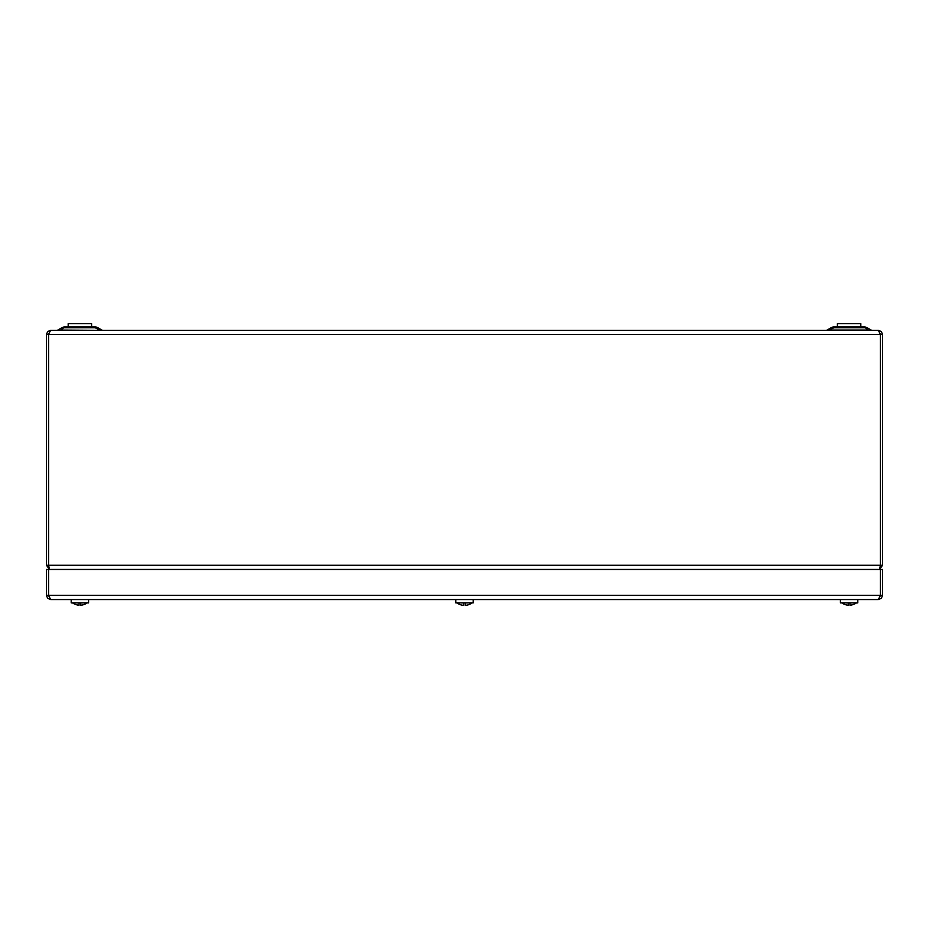 <?xml version="1.0" encoding="UTF-8"?>
<svg xmlns="http://www.w3.org/2000/svg" width="929" height="929" viewBox="0 0 929 929"><rect width="100%" height="100%" fill="white"/><g stroke="black" fill="none" stroke-linecap="round" stroke-linejoin="round"><path stroke-width="1.39" d="M857.804 599.553L857.804 602.898L840.408 602.898L840.408 599.553M75.423 604.396L75.423 604.396A12.518 12.518 0 0 0 79.058 605.185L79.058 602.898M84.365 604.396L84.365 604.396A12.518 12.518 0 0 1 80.73 605.185L80.73 602.898M80.73 605.185L80.73 604.384M460.029 604.558L460.029 604.558A12.518 12.518 0 0 0 463.664 605.36L463.664 602.898M468.971 604.558L468.971 604.558A12.518 12.518 0 0 1 465.336 605.36L465.336 602.898M465.336 605.36L465.336 604.558M878.369 599.553L50.63 599.553L48.552 595.373L48.54 569.454L46.45 569.454L46.45 595.373L48.54 595.373L48.552 569.454L882.55 569.454L882.55 595.373L880.46 595.373L880.46 569.454L880.448 595.373L878.369 599.553L881.319 598.334L882.55 595.373M46.45 595.373L47.669 598.334L50.63 599.553M88.592 599.553L88.592 602.898L71.196 602.898L71.196 599.553M844.635 604.396L844.635 604.396A12.518 12.518 0 0 0 848.27 605.185L848.27 602.898M853.577 604.396L853.577 604.396A12.518 12.518 0 0 1 849.942 605.185L849.942 602.898M849.942 605.185L849.942 604.384M473.198 599.553L473.198 602.898L455.802 602.898L455.802 599.553M49.597 569.454L48.552 565.273L48.552 334.51L48.54 565.273L46.45 565.273L49.4 569.268M48.552 334.254L50.63 330.329L878.369 330.329L880.448 334.51L880.448 565.273L880.448 334.254M50.63 330.329L47.669 331.56L46.45 334.51L46.45 565.273M880.332 565.993L880.46 565.273L882.55 565.273L882.55 334.51L881.331 331.56L878.369 330.329M879.6 569.268L882.55 565.273M879.403 569.454L880.448 565.273L48.552 565.273L48.668 565.993M826.032 330.329A2.09 2.09 0 0 0 827.077 330.05L831.118 327.716A5.435 5.435 0 0 1 833.836 326.985L864.376 326.985A5.435 5.435 0 0 1 867.094 327.716L871.135 330.05A2.09 2.09 0 0 0 872.18 330.329M56.82 330.329A2.09 2.09 0 0 0 57.865 330.05L61.906 327.716A5.435 5.435 0 0 1 64.624 326.985L95.164 326.985A5.435 5.435 0 0 1 97.882 327.716L101.923 330.05A2.09 2.09 0 0 0 102.968 330.329M95.164 326.985L95.164 327.716A5.435 3.553 120 0 1 97.882 327.716L101.923 330.05L99.206 330.05L95.164 327.716L64.624 327.716A5.435 3.553 -120 0 0 61.906 327.716L61.906 327.716M829.794 330.329L827.077 330.05L831.118 327.716A5.435 3.553 -120 0 1 833.836 327.716L829.794 330.05L871.135 330.05L867.094 327.716A5.435 3.553 120 0 0 864.376 327.716L833.836 327.716L833.836 326.985M57.865 330.05L99.206 330.329M60.582 330.329L64.624 326.985M868.418 330.329L864.376 326.985M68.189 326.985L68.189 323.64L91.599 323.64L91.599 326.985M837.401 326.985L837.401 323.64L860.811 323.64L860.811 326.985M880.448 595.373L48.552 595.373M46.45 334.51L882.55 334.51M844.624 604.419A12.541 12.541 0 0 0 844.635 604.419A12.541 12.541 0 0 1 841.813 602.898M72.601 602.898A12.541 12.541 0 0 0 75.423 604.419A12.541 12.541 0 0 0 75.423 604.419M84.376 604.419A12.541 12.541 0 0 0 87.187 602.898M456.975 602.898A12.541 12.541 0 0 0 460.029 604.582A12.541 12.541 0 0 0 460.029 604.582M468.982 604.582A12.541 12.541 0 0 0 472.025 602.898M853.588 604.419A12.541 12.541 0 0 0 856.399 602.898"/></g></svg>
